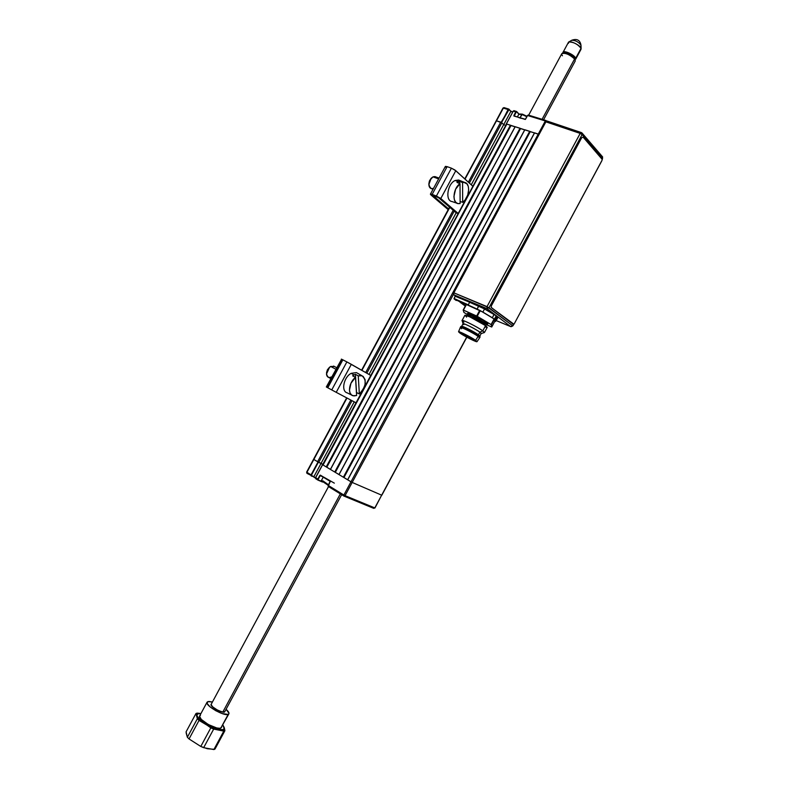 <?xml version="1.0" encoding="UTF-8"?>
<svg xmlns="http://www.w3.org/2000/svg" width="789" height="789" viewBox="0 0 789 789"><rect width="100%" height="100%" fill="white"/><g stroke="black" fill="none" stroke-linecap="round" stroke-linejoin="round"><path stroke-width="1.18" d="M330.275 481.428L320.541 475.52L322.336 476.29L320.176 475.668L318.243 479.258L320.176 475.668L322.149 476.507L319.792 475.471L317.859 479.051L318.302 479.959L321.754 481.408L317.947 480.106L322.563 482.049M328.106 485.59L330.127 481.773M330.197 481.773L328.234 485.422L330.197 481.132L320.324 475.116L317.859 479.051L315.649 477.7L315.748 478.755L317.947 480.106L317.859 479.051L315.649 477.7L322.533 464.682L315.649 477.7L322.632 464.751L350.987 481.803L343.876 495.028L328.234 485.422L328.323 486.478L328.234 485.422L343.876 495.028L343.955 496.084L343.876 495.028L345.059 495.65L343.876 495.028L350.987 481.803L352.18 482.434L347.712 479.83L534.597 132.848L539.094 134.416L506.38 123.942L513.284 111.131L515.789 111.9L513.876 115.45L514.675 116.121L514.25 115.667L516.164 112.127L513.895 116.042L525.494 119.287L527.575 115.51L525.237 119.455L514.241 115.944L516.539 111.446M328.323 486.478L332.228 488.105L328.313 486.478L343.856 496.034M307 473.38L313.835 476.763L311.152 475.935L311.053 474.879L306.901 472.335L313.558 459.257L318.016 461.979L311.053 474.879L306.625 472.118L307 473.38L306.901 472.335L346.982 398.021L313.844 459.464L318.756 462.334L352.012 400.674L318.756 462.334L321.074 463.35L313.835 476.763L311.359 475.303L318.401 462.176L311.053 474.879L318.401 462.176L322.938 464.474L321.074 463.35L354.231 401.848L313.835 476.763L315.551 477.818M313.667 476.99L315.501 478.114M306.822 472.177L306.901 473.321M506.459 124.08L322.76 464.79L506.854 124.09L510.424 125.214L326.222 466.91L326.804 467.216L510.986 125.55L515.049 126.832L330.413 469.386L326.804 467.216L510.986 125.55L510.424 125.214L326.222 466.91L323.056 465.007L506.459 124.08L322.602 464.701M381.689 495.117L374.962 507.978L345.059 495.65L343.955 496.084L345.059 495.65L352.18 482.434L381.659 495.176L374.795 507.929L345.059 495.65L453.517 294.248L352.18 482.434L381.659 495.176L374.834 507.86M374.795 507.929L373.72 508.353L374.795 507.929M344.132 496.163L373.72 508.353L369.321 505.67M525.592 119.07L527.575 115.51L545.327 120.954L350.987 481.803L545.327 120.954L546.185 121.388L545.327 120.954L545.978 120.461L545.327 120.954L527.575 115.51L528.226 115.026L545.84 120.47M508.984 109.198L510.818 111.446L503.668 124.701L505.759 125.372L503.668 124.701L510.818 111.446L512.682 112.018M508.58 109.06L504.003 107.61L503.352 108.093L508.067 109.533L508.816 109.089M504.102 107.639L502.958 108.093L465.037 179.133L503.352 108.093L508.067 109.533L501.567 122.522L508.441 109.76L501.193 122.295L496.498 120.816L501.843 122.808L469.347 183.068L501.843 122.808L503.668 124.701L471.26 184.813L503.668 124.701L501.567 122.522L509.013 109.513L508.067 109.533L509.013 109.513L510.818 111.446L509.053 109.306M464.78 178.896L503.066 108.32M516.302 111.427L513.935 110.657L513.284 111.131L515.789 111.9L516.44 111.417L515.789 111.9L516.736 111.88L518.906 114.218L516.746 111.604L514.034 110.687M516.706 111.565L519.073 114.129M519.054 114.139L516.775 111.673M502.968 108.083L504.003 107.61L508.718 109.06L510.897 111.249L512.771 111.831M513.185 111.21L506.252 123.932M323.224 477.158L321.458 480.422L328.441 484.771L322.918 480.856M334.339 483.144L323.352 476.911M321.508 480.57L328.165 485.284L322.415 481.418M517.387 116.959L518.748 114.425L521.825 114.405L526.796 116.703L521.825 114.405L520.01 117.768L522.397 114.149L527.013 116.299L522.397 114.149L519.704 114.01M518.856 117.63L521.164 118.34M446.012 167.475L445.331 166.548M445.41 166.39L447.126 166.647L445.341 166.479L430.419 194.124L432.145 194.41L447.126 166.647L451.426 168.175L436.396 196.017L432.145 194.41L447.126 166.647L451.426 168.175L436.396 196.017L440.785 198.522L455.795 170.7L451.426 168.175L454.937 170.02L472.907 186.312L455.795 170.7L440.785 198.522L438.467 197.644L456.21 212.843L458.192 213.602M456.21 212.843L438.467 197.644L440.785 198.522L458.241 213.503L440.39 198.207L431.534 194.193L430.39 194.222L431.1 195.09L430.399 194.163M437.964 197.358L433.723 195.751L438.467 197.644L436.396 196.017L437.964 197.358M432.145 194.41L433.723 195.751L432.145 194.41M433.388 195.958L431.1 195.09L433.388 195.958L448.576 208.917L433.388 195.958M431.1 195.09L448.191 209.647L431.1 195.09M327.78 387.764L326.35 386.975L327.78 387.764L342.86 359.833L341.371 359.103L346.874 361.914L331.755 389.924L327.78 387.764L342.86 359.833L346.874 361.914L331.755 389.924L327.78 387.764M327.238 387.429L342.219 359.626M336.222 392.33L331.755 389.924L336.222 392.33L351.322 364.331L346.874 361.914L370.899 375.515L351.322 364.331L336.222 392.33L356.155 402.863L336.222 392.33M341.558 359.242L326.33 386.965M460.125 203.562L457.709 203.532L455.717 202.231L454.405 199.804L453.922 196.56L455.618 189.192L460.017 183.64L460.125 203.562L458.192 203.641C451.791 203.069 453.103 188.078 460.017 183.64L456.969 182.437L458.251 181.687L455.214 180.484C447.432 183.571 444.937 200.929 452.107 201.57L456.989 203.237M462.66 202.339L462.581 182.446L463.824 182.328L466.96 183.876L468.242 186.332L468.686 189.567L467.719 195.061L465.046 200.012L462.66 202.339L460.115 201.471L462.66 202.339C469.366 197.97 470.865 183.364 464.622 182.427L462.581 182.446L462.66 202.339M464.622 182.427L458.606 180.02L455.214 180.484L462.581 182.446L459.533 181.243L456.969 182.437M459.543 183.452L459.533 181.243L459.543 183.452M439.069 178.107L434.907 176.588L433.033 176.854L435.607 176.844M433.25 188.334C431.149 189.113 429.749 188.315 429.038 185.928C428.575 183.058 429.354 180.444 431.366 178.077L433.033 176.854L438.635 178.906L433.033 176.854C428.289 181.362 427.727 185.277 431.336 188.601L433.053 189.242M430.991 178.472L429.403 181.016L428.841 184.015M431.119 178.344L428.871 184.537M356.618 395.516L353.965 395.92L351.707 395.092L350.138 393.129L349.448 390.259L350.947 383.257L355.494 377.418L356.618 395.516L352.979 395.723C347.288 394.421 348.935 382.132 355.494 377.418L352.644 375.83L354.014 374.923L351.174 373.335C343.688 377.073 340.858 391.433 347.259 392.883L351.726 395.102M359.35 393.948L358.255 375.87L360.918 375.515L363.147 376.383L365.129 379.726L365.041 384.647L362.93 389.845L359.35 393.948L356.441 392.597L355.405 374.292L358.255 375.87L362.003 375.761C367.053 380.298 366.165 386.363 359.35 393.948L356.539 392.527L355.405 374.292L354.014 374.923L355.405 374.292L358.255 375.87L359.35 393.948M357.693 373.315L356.411 372.595L351.174 373.335L354.014 374.923L352.644 375.83M334.309 366.441L330.67 366.471L335.907 369.232L330.67 366.471C326.074 370.643 325.354 374.272 328.5 377.349L330.847 378.612M331.449 376.925C328.609 378.148 326.952 377.201 326.468 374.094L329.546 367.25L327.435 369.735L326.547 372.595M329.546 367.25L330.67 366.471M329.141 367.585L326.538 372.773M224.421 730.939L223.208 729.618C217.064 732.744 190.297 715.771 198.108 713.759L195.968 713.512L197.339 718.749L199.045 720.406L213.671 729.095L224.421 730.939L214.509 749.343L207.329 748.731L200.791 746.463L189.044 738.948L187.358 737.261L186.263 733.435L186.096 731.817L195.968 713.512L197.112 713.118L198.108 713.759L196.954 715.09L197.161 716.156L200.781 720.465L205.209 723.691L213.178 727.803L218.158 729.44L223.208 729.618L224.244 728.217L222.745 725.249C224.559 727.468 224.717 728.928 223.208 729.618L224.421 730.939L213.888 749.55L215.002 749.057L224.904 730.683L224.421 730.939L224.904 730.683L224.263 727.626L222.883 724.983L224.904 730.683L214.509 749.343L224.421 730.939M228.199 714.39C223.958 716.52 204.292 705.06 207.112 702.111L208.888 701.451L212.428 702.023L207.842 701.608L207.132 703.482L210.101 706.905L215.782 710.711L222.212 713.601L228.199 714.39L220.812 728.109L229.007 713.305L226.068 709.301C228.455 711.392 229.382 712.931 228.84 713.917L228.199 714.39M207.024 702.269L199.735 715.791C196.826 718.897 216.482 730.397 220.812 728.109L228.84 713.917M225.013 711.254L224.49 712.063C222.054 713.286 210.791 707.131 210.959 704.676L211.373 703.975L211.077 705.119L212.113 706.5L217.971 710.435L222.971 712.122L224.49 712.063L225.013 711.254M197.339 718.749L187.358 737.261L186.096 731.817L195.968 713.512L196.451 714.538L197.339 718.749L187.358 737.261L189.044 738.948L199.045 720.406L197.339 718.749M210.811 727.862L200.791 746.463L189.044 738.948L199.045 720.406L205.101 723.75L210.811 727.862L200.791 746.463L203.661 747.686L213.671 729.095L210.811 727.862M223.81 731.117L213.888 749.55L203.661 747.686L213.671 729.095L223.81 731.117M200.919 713.601L198.108 713.759L200.919 713.601M221.561 727.438L219.786 728.306L216.709 727.951L208.335 724.539L201.313 719.43L199.558 716.343L200.485 715.258M199.804 713.374L197.112 713.118L199.804 713.374M568.405 43.356L568.8 42.014C573.564 41.955 577.647 44.066 581.039 48.346L575.053 59.639L575.694 58.278L574.737 58.652L575.694 58.278L581.039 48.346C580.201 45.032 569.076 39.874 568.366 42.448L563.03 52.36C563.701 49.845 574.816 55.023 575.694 58.278C574.619 54.51 561.64 49.194 563.011 53.07L563.03 52.36M563.849 51.808L563.188 53.031L563.849 51.808M580.951 45.683L580.25 42.744L580.872 44.5C579.708 39.904 576.66 38.493 571.719 40.269C575.329 40.239 578.406 41.837 580.931 45.052L581.039 48.346L580.931 45.052C578.376 41.807 575.299 40.219 571.7 40.278L568.8 42.014M575.723 59.126L581 49.322M562.468 55.772C561.344 54.293 561.443 53.415 562.764 53.139C566.926 53.366 570.861 55.309 574.589 58.968L574.293 57.962C571.019 54.747 567.547 53.041 563.888 52.843L567.261 53.415L570.772 55.092L573.652 57.262L574.589 58.968C569.293 54.283 565.023 52.538 561.758 53.751L528.669 115.164M328.51 486.596L211.196 704.301C212.172 707.398 216.048 709.972 222.833 712.033L340.345 493.865L222.833 712.033L224.776 711.688L341.657 494.673M542.102 119.277L574.589 58.968L542.102 119.277M543.601 119.731L575.26 60.94L574.708 58.603M559.569 178.304L560.821 175.977M497.05 318.529L496.182 315.866L494.427 319.141L495.245 319.959L496.962 316.754L497.109 318.431L495.453 321.508L495.245 319.959L496.962 316.754L497.534 318.292L495.453 321.547L494.703 321.508L495.453 321.508L494.427 319.141L496.182 315.866L487.01 308.627L488.993 307.72L582.124 134.554L602.589 158.283L601.997 160.345L514.517 323.303L601.76 160.926M495.453 321.547L497.534 318.292L497.307 316.438L510.69 326.597L497.307 316.438L484.554 308.943L494.308 314.278L492.297 317.74L494.427 319.141L491.083 324.585L494.318 319.091L491.291 324.723L494.407 319.17L494.723 321.458L491.744 327.011L491.379 324.802L494.407 319.17L482.868 312.079L484.554 308.943L478.785 305.649L494.022 314.525L492.297 317.74L482.868 312.079L484.554 308.943L469.652 302.266L478.785 305.649L477.158 309.091L482.868 312.079L454.543 299.11L468.281 304.82L469.652 302.266L455.283 295.875L478.795 306.043L477.158 309.091L454.03 298.627L455.283 296.269L469.652 302.266L468.281 304.82L454.079 298.508L455.283 295.875L481.793 307.029L497.307 316.438L487.01 308.627L487.03 306.615L580.191 133.41L545.88 121.831L453.803 292.808L488.993 307.72L582.124 134.554L602.589 158.283L602.076 159.24L583.081 137.089L601.889 158.845M496.015 320.502L510.69 326.597L496.015 320.502M514.517 323.303L512.801 325.946L511.124 326.685M512.613 325.729L510.69 326.597L512.613 325.729L487.03 306.615L487.01 308.627L453.813 294.79L487.01 308.627L488.993 307.72L512.613 325.729L513.412 324.24L512.613 325.729M561.61 174.497L559.154 179.073M581.947 132.917L602.638 156.952L602.106 159.733M547.3 121.19L545.88 121.831L580.191 133.41L581.306 132.562L582.183 133.193L582.124 134.554L582.183 133.193L581.463 132.611M546.984 121.003L581.306 132.562L580.191 133.41L582.124 134.554L580.191 133.41L487.03 306.615L453.803 292.808L453.813 294.79L455.283 295.875L453.576 294.455L453.567 293.39L545.88 121.831L547.142 121.052M456.239 300.501L454.079 298.903L465.983 304.801M461.328 332.672L460.608 333.402L459.277 332.1C459.671 331.469 471.161 337.268 475.008 340.049L476.309 341.173C477.266 342.604 464.869 336.459 460.608 333.402L461.328 332.672M461.417 332.711L474.712 339.842L461.407 332.731M477.02 341.647L467.966 335.808L458.537 331.784L465.806 336.637L476.221 341.598L477.02 341.647L479.623 337.82L478.154 336.42L475.609 340.325L477.02 341.647C477.108 342.643 464.396 336.272 460.026 333.136L458.537 331.794C458.064 330.591 471.22 337.15 475.609 340.325L478.154 336.42L479.623 337.81L480.077 336.972L478.607 335.581L478.154 336.42L478.607 335.581L480.047 337.021M478.43 334.802L479.791 336.153L478.43 334.802L479.86 332.139L478.43 334.802C474.544 331.942 462.926 326.035 461.782 326.321L461.634 326.37C461.871 325.532 474.297 331.765 478.43 334.802M479.811 336.114L481.241 333.461L479.86 332.139L481.063 333.55M481.211 333.51L484.249 332.603L482.789 330.847L479.86 332.139L482.789 330.847L484.476 332.475L487.247 327.317L485.58 325.65L482.789 330.847L485.58 325.65L487.217 327.376M486.951 327.445L485.127 326.981M466.605 317.119L465.086 315.255L470.017 316.971L485.58 325.65C480.393 321.715 464.534 313.884 464.839 315.393L462.058 320.551C461.723 319.091 477.572 326.952 482.789 330.847C477.039 326.557 459.731 318.184 462.196 320.867L463.054 323.717M463.843 322.257L462.058 320.551M463.824 324.644L463.143 324.013C461.161 321.863 475.185 328.668 479.86 332.139C475.609 328.983 462.758 322.602 463.035 323.766L461.634 326.37M461.782 326.321L460.924 326.577C462.137 326.271 474.475 332.554 478.607 335.581C474.081 332.258 460.441 325.462 460.746 326.676L460.293 327.514C459.987 326.311 473.627 333.106 478.154 336.42C473.578 333.076 459.809 326.222 460.293 327.534L458.557 331.735M461.595 328.766L460.293 327.514M460.608 333.402L459.376 332.416L459.928 332.169L466.269 334.99L476.319 341.272L470.865 339.211L460.608 333.402M486.448 324.24L472.059 315.718L472.059 314.545C478.361 317.306 488.47 323.362 487.77 323.983L486.813 324.023M486.063 323.796L485.077 322.987L484.476 324.111L485.541 325.62M479.613 321.892L484.308 323.983M469.268 315.935L473.617 318.687M468.853 316.458L469.159 315.896L468.853 316.458M491.744 327.011L494.723 321.458L491.744 327.011L491.291 324.723L477.227 316.3L480.274 310.639L494.111 318.953L491.083 324.585L476.941 316.142L463.429 310.107L466.447 304.495L479.712 310.343L476.664 316.004L463.173 310.038L466.191 304.416L463.173 310.018L463.932 312.444L467.571 314.653M466.191 304.416L463.173 310.028L463.932 312.444M486.349 324.634L491.468 326.932L486.349 324.634M467.502 313.509L468.212 313.085L472.059 314.545L472.059 315.718L467.709 314.407L467.108 315.521C466.861 314.259 480.126 320.807 484.476 324.111L485.077 322.987L472.059 315.718C468.991 314.377 467.552 313.992 467.739 314.564M472.059 314.545L483.647 320.719L487.77 324.003M479.712 310.343L476.664 316.004L477.227 316.3L480.274 310.639L479.712 310.343M461.94 302.315L457.788 300.53M459.967 302.148L465.293 306.083M513.787 324.121L491.162 307.454L513.077 324.141L491.409 307.562L491.192 306.152L581.671 137.759L583.081 137.089M491.429 305.56L581.671 137.759L491.429 305.56M369.015 374.43L456.16 212.803L369.015 374.43M366.836 373.187L454.217 211.136L366.836 373.187M500.719 122.147L468.35 182.16L500.719 122.147M453.202 210.268L365.692 372.536L453.202 210.268M350.849 400.062L317.602 461.723L350.849 400.062M361.904 370.366L449.819 207.369L361.904 370.366M496.212 121.033L464.928 179.034M449.7 207.27L361.776 370.297M346.864 397.952L313.756 459.326M466.684 337.12L381.659 495.176L466.684 337.12M347.643 479.751L534.597 132.848L347.643 479.751L343.955 477.532L530.277 131.645L534.439 132.956L347.643 479.751M343.363 477.217L343.955 477.532L530.277 131.645L529.705 131.309L343.363 477.217L339.033 474.613L524.843 129.771L529.705 131.309L343.363 477.217M338.974 474.534L524.843 129.771L338.974 474.534L335.325 472.345L520.572 128.577L524.685 129.879L338.974 474.534M334.743 472.029L335.325 472.345L520.572 128.577L520.01 128.242L334.743 472.029L330.463 469.465L515.197 126.723L520.01 128.242L334.743 472.029M330.413 469.386L515.197 126.723L330.413 469.386M330.078 481.734L328.224 486.418M346.677 397.853L306.625 472.118M315.561 477.631L322.533 464.682M525.504 119.09L527.427 115.51M546.688 121.033L528.226 115.026M356.411 372.595L362.003 375.761M336.725 367.713L333.579 366.057M211.146 705.258L210.959 704.676M581.108 48.573L580.98 45.22M562.764 53.139L563.888 52.843M510.72 326.616L496.005 320.512M479.959 336.716L479.702 335.867M486.478 324.387L485.876 325.512M467.739 314.347L468.449 314.357M476.398 319.269L477.572 319.9M361.599 370.199L449.543 207.132M381.827 495.226L466.832 337.199"/></g></svg>
